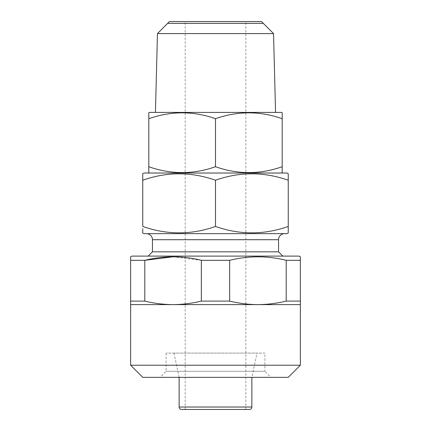 <?xml version="1.0" encoding="UTF-8"?>
<svg xmlns="http://www.w3.org/2000/svg" width="431" height="431" viewBox="0 0 431 431"><rect width="100%" height="100%" fill="white"/><g stroke="black" fill="none" stroke-linecap="round" stroke-linejoin="round"><path stroke-width="0.32" stroke-dasharray="2.15 1.62" d="M166.091 353.102L166.091 371.285L160.03 377.346L270.97 377.346L264.909 371.285L166.091 371.285L264.909 371.285L264.909 353.102L166.091 353.102L264.909 353.102M288.247 377.346L142.753 377.346M300.369 365.224L130.631 365.224M286.206 260.308L286.206 301.102C276.837 303.392 267.409 304.555 257.937 304.604C248.466 304.55 239.043 303.386 229.664 301.102L229.664 260.308C248.412 255.675 267.263 255.675 286.206 260.308L300.369 260.308L300.369 304.604L130.631 304.604L130.631 301.102L144.794 301.102L144.794 260.308L130.631 260.308L130.631 301.102M299.157 256.106L131.843 256.106M229.664 260.308L201.336 260.308L201.336 301.102C191.962 303.392 182.539 304.555 173.063 304.604C163.597 304.55 154.174 303.386 144.794 301.102M173.052 256.806L201.336 260.308M130.631 256.806L130.631 260.308M251.871 377.346L179.129 377.346L251.871 377.346L257.027 353.102L173.973 353.102L257.027 353.102M179.129 377.346L173.973 353.102M282.817 256.106L148.183 256.106L282.817 256.106M284.611 233.645L146.389 233.645L284.611 233.645M273.54 33.596L157.46 33.596M215.5 112.405L275.56 112.405L215.5 112.405M281.578 173.025L149.422 173.025L281.578 173.025M263.293 23.349L167.707 23.349M185.19 409.45L185.19 21.55L245.81 21.55L185.19 21.55M245.81 409.45L245.81 21.55M261.574 21.55L169.426 21.55M281.578 112.405L149.422 112.405M215.5 118.708C237.675 110.891 259.904 110.891 282.186 118.708L282.186 166.722C260.012 174.539 237.783 174.539 215.5 166.722C193.325 174.539 171.096 174.539 148.814 166.722L148.814 118.708C170.988 110.891 193.217 110.891 215.5 118.708L215.5 166.722M148.814 112.755L148.814 116.693M148.814 167.767L148.814 172.675M282.186 172.675L282.186 168.736M287.035 233.645L143.965 233.645M142.753 232.654L142.753 228.651M142.753 226.447C166.942 234.981 191.192 234.981 215.5 226.447C239.69 234.981 263.939 234.981 288.247 226.447L288.247 180.223C264.058 171.694 239.808 171.694 215.5 180.223C191.31 171.694 167.061 171.694 142.753 180.223L142.753 226.447M288.247 228.651L288.247 232.945M215.5 226.447L215.5 180.223M288.247 173.725L288.247 178.019M142.753 179.086L142.753 173.725M287.035 173.025L143.965 173.025M278.545 251.833L152.455 251.833M249.447 409.45L181.553 409.45M229.664 301.102L201.336 301.102M300.369 301.102L286.206 301.102M270.97 377.346L160.03 377.346M278.545 239.711L152.455 239.711M251.871 407.026L179.129 407.026"/><path stroke-width="0.65" d="M130.631 365.224L300.369 365.224L288.247 377.346L142.753 377.346L130.631 365.224L130.631 260.308L144.794 260.308L173.052 256.806M300.369 365.224L300.369 256.806L300.369 260.308L286.206 260.308C267.457 255.675 248.606 255.675 229.664 260.308L229.664 301.102C239.038 303.392 248.461 304.555 257.937 304.604C267.403 304.55 276.826 303.386 286.206 301.102L286.206 260.308M130.631 260.308L130.631 256.806L131.843 256.106L299.157 256.106L300.369 256.806M179.129 377.346L179.129 407.026A2.424 2.424 0 0 0 181.553 409.45L249.447 409.45A2.424 2.424 0 0 0 251.871 407.026L251.871 377.346M148.183 256.106L152.455 251.833L278.545 251.833L282.817 256.106M278.545 251.833L278.545 239.711A6.061 6.061 0 0 1 284.611 233.645M152.455 251.833L152.455 239.711L278.545 239.711M146.389 233.645A6.061 6.061 0 0 1 152.455 239.711M142.753 228.651L142.753 232.945L143.965 233.645L287.035 233.645L288.247 232.945L288.247 226.447C264.058 234.981 239.808 234.981 215.5 226.447C191.31 234.981 167.061 234.981 142.753 226.447L142.753 173.725L143.965 173.025L287.035 173.025L288.247 173.725L288.247 180.223C263.939 171.694 239.69 171.694 215.5 180.223C191.192 171.694 166.942 171.694 142.753 180.223L142.753 179.086M167.707 23.349L263.293 23.349L261.574 21.55L169.426 21.55L157.46 33.596L273.54 33.596L275.56 112.405M281.578 173.025L282.186 172.675L282.186 118.708C260.012 110.891 237.783 110.891 215.5 118.708C193.325 110.891 171.096 110.891 148.814 118.708L148.814 112.755L149.422 112.405L281.578 112.405L282.186 112.755L282.186 118.708L282.186 112.755M149.422 173.025L148.814 172.675L148.814 166.722C170.988 174.539 193.217 174.539 215.5 166.722C237.675 174.539 259.904 174.539 282.186 166.722L282.186 168.736M245.81 409.45L185.19 409.45L245.81 409.45M148.814 116.693L148.814 167.767M215.5 166.722L215.5 118.708M142.753 232.945L142.753 232.654M288.247 178.019L288.247 228.651M215.5 226.447L215.5 180.223M286.206 301.102L300.369 301.102M201.336 260.308C182.588 255.675 163.737 255.675 144.794 260.308L144.794 301.102C154.163 303.392 163.591 304.555 173.063 304.604C182.534 304.55 191.957 303.386 201.336 301.102L201.336 260.308L229.664 260.308M201.336 301.102L229.664 301.102M130.631 301.102L144.794 301.102M130.631 304.604L300.369 304.604M179.129 407.026L251.871 407.026M263.293 23.349L273.54 33.596M157.46 33.596L155.44 112.405"/></g></svg>
